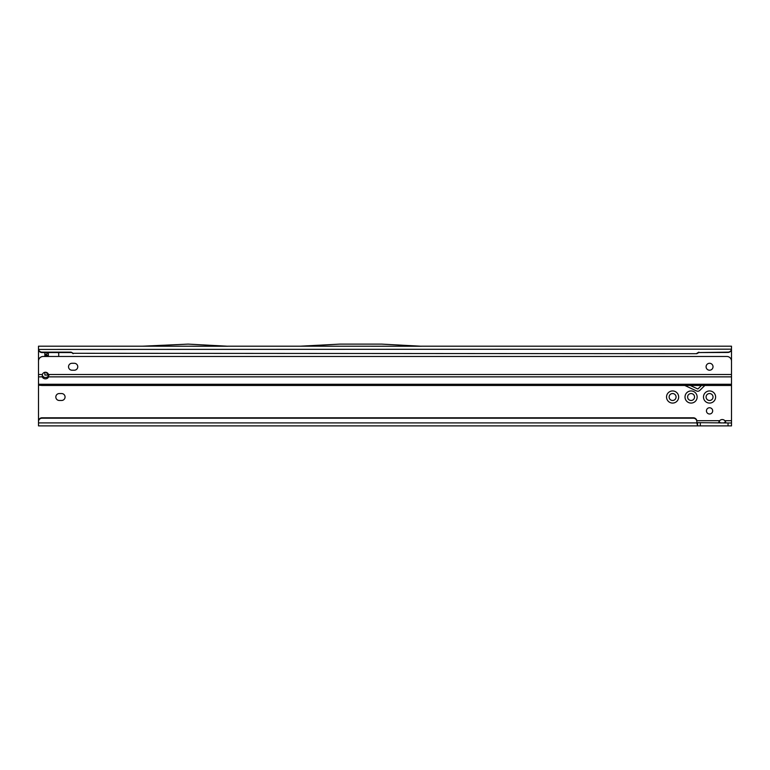 <?xml version="1.0" encoding="UTF-8"?>
<svg xmlns="http://www.w3.org/2000/svg" width="770" height="770" viewBox="0 0 770 770"><rect width="100%" height="100%" fill="white"/><g stroke="black" fill="none" stroke-linecap="round" stroke-linejoin="round"><path stroke-width="1.16" d="M685.011 397.012A6.064 6.064 0 0 1 691.075 390.948A6.064 6.064 0 0 1 697.139 397.012A6.064 6.064 0 0 1 691.075 403.076A6.064 6.064 0 0 1 685.011 397.012M694.54 397.012A3.465 3.465 0 0 0 691.075 393.547A3.465 3.465 0 0 0 687.61 397.012A3.465 3.465 0 0 0 691.075 400.477A3.465 3.465 0 0 0 694.54 397.012M703.491 397.012A6.064 6.064 0 0 1 709.555 390.948A6.064 6.064 0 0 1 715.619 397.012A6.064 6.064 0 0 1 709.555 403.076A6.064 6.064 0 0 1 703.491 397.012M713.02 397.012A3.465 3.465 0 0 0 709.555 393.547A3.465 3.465 0 0 0 706.09 397.012A3.465 3.465 0 0 0 709.555 400.477A3.465 3.465 0 0 0 713.02 397.012M666.531 397.012A6.064 6.064 0 0 1 672.595 390.948A6.064 6.064 0 0 1 678.659 397.012A6.064 6.064 0 0 1 672.595 403.076A6.064 6.064 0 0 1 666.531 397.012M676.06 397.012A3.465 3.465 0 0 0 672.595 393.547A3.465 3.465 0 0 0 669.13 397.012A3.465 3.465 0 0 0 672.595 400.477A3.465 3.465 0 0 0 676.06 397.012M55.825 397.012A3.465 3.465 0 0 0 59.29 400.477L61.6 400.477A3.465 3.465 0 0 0 65.065 397.012A3.465 3.465 0 0 0 61.6 393.547L59.29 393.547A3.465 3.465 0 0 0 55.825 397.012M712.674 410.872A3.119 3.119 0 0 0 709.555 407.753A3.119 3.119 0 0 0 706.437 410.872A3.119 3.119 0 0 0 709.555 413.99A3.119 3.119 0 0 0 712.674 410.872M142.556 346.192L38.5 346.192L38.5 384.269L731.5 384.269L731.5 385.462L41.965 385.462L690.218 385.462L697.533 388.869A0.578 0.578 0 0 0 698.178 388.754L701.48 385.462L731.5 385.462L731.5 423L696.85 422.643M723.511 423L725.735 422.075L724.84 420.69A3.465 3.465 0 0 0 719.681 420.69L718.939 422.557M48.52 375.5L48.52 376.857A3.176 2.57 0 0 1 45.43 378.821A3.176 2.57 0 0 1 42.34 376.857L42.34 375.587L43.582 376.982A3.176 2.57 180 0 0 45.43 377.464A3.176 2.57 180 0 0 48.52 375.5L48.462 374.48L731.5 374.48L731.5 349.416C731.067 351.274 729.912 352.285 728.035 352.458L698.852 352.554L728.035 352.15A3.465 3.427 0 0 0 731.471 349.176L731.481 349.416M38.5 384.269L38.5 421.238A3.465 3.427 0 0 1 41.965 417.802L693.385 417.802A3.465 3.427 180 0 1 696.85 421.238L696.85 421.633A3.465 3.427 180 0 0 693.385 418.206L693.385 417.802M44.852 356.481L44.852 352.554L45.43 356.481M58.761 356.481A1.733 1.733 0 0 1 58.712 356.067L58.712 353.7A1.733 1.733 0 0 0 58.279 352.554M44.852 375.067L44.852 372.305L44.852 375.067L48.539 375.067M47.211 355.432L48.318 355.432L48.318 356.481M731.5 423L731.5 425.887L38.5 425.887L38.5 421.633A3.465 3.427 180 0 1 41.965 418.206L693.385 418.206M696.802 420.69L719.681 420.69L718.795 422.075L721.009 423M38.5 349.436L731.471 349.176L731.5 346.192L421.277 346.192M38.5 348.329L38.529 349.176A3.465 3.427 0 0 0 41.965 352.15L71.148 352.15L73.15 353.295L696.85 353.7L698.852 352.554M696.85 353.295L698.852 352.15M73.15 353.295L696.85 353.7M71.148 352.15L73.15 353.7M38.529 349.58A3.465 3.427 0 0 0 41.965 352.554L71.148 352.554M300.136 346.192L421.354 346.24L381.612 344.113L339.878 344.113L300.136 346.192M227.891 346.24L142.479 346.192L188.149 344.113L227.891 346.24M227.814 346.192L300.213 346.192M725.581 422.557L724.84 420.69L731.5 420.69M38.5 422.903L696.85 422.903L697.572 425.887L697.572 423M696.85 422.903L696.85 421.633M48.318 355.432L45.43 355.432L45.911 354.855L48.318 355.432L45.43 355.432M48.587 375.067L46.017 372.305M48.144 374.855L48.318 374.105M48.318 374.345L49.145 375.067M48.318 352.689L48.318 355.259M47.827 352.554L45.911 354.855M68.53 366.751A3.465 3.465 0 0 0 71.995 370.216L74.305 370.216A3.465 3.465 0 0 0 77.77 366.751A3.465 3.465 0 0 0 74.305 363.286L71.995 363.286A3.465 3.465 0 0 0 68.53 366.751M713.02 366.751A3.465 3.465 0 0 0 709.555 363.286A3.465 3.465 0 0 0 706.09 366.751A3.465 3.465 0 0 0 709.555 370.216A3.465 3.465 0 0 0 713.02 366.751M731.5 384.269L731.5 361.101A4.62 4.62 0 0 0 726.88 356.481L43.12 356.481A4.62 4.62 0 0 0 38.5 361.101L38.5 374.48L42.398 374.48L42.283 376.01M731.5 376.857L48.52 376.857L48.462 374.48A3.176 3.176 0 0 0 42.398 374.48M38.5 385.164L41.965 385.462M684.491 385.462A1.155 1.155 0 0 1 684.982 385.568L696.552 390.967A2.888 2.888 0 0 0 699.815 390.39L704.839 385.462M38.5 351.389L39.366 351.389M730.499 351.389L731.5 351.389M700.315 425.887L700.315 423M728.035 425.887L728.035 423M38.5 376.857L42.34 376.857"/></g></svg>
